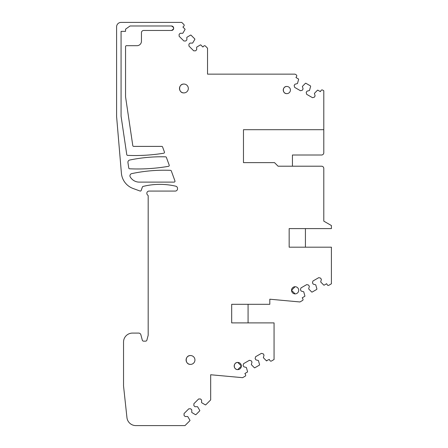<?xml version="1.0" encoding="UTF-8"?>
<svg xmlns="http://www.w3.org/2000/svg" width="448" height="448" viewBox="0 0 448 448"><rect width="100%" height="100%" fill="white"/><g stroke="black" fill="none" stroke-linecap="round" stroke-linejoin="round"><path stroke-width="0.67" d="M266.879 360.814A0.448 0.448 0 0 1 266.358 360.758L269.287 359.425L269.959 360.584A1.12 1.12 0 0 0 271.488 360.998L274.064 359.509L274.064 322.896L231.683 322.896L231.683 304.304L269.808 304.304L269.808 299.202L299.947 301.963L302.49 300.496A1.12 1.12 0 0 0 302.898 298.967L302.226 297.802L304.668 296.391A0.448 0.448 0 0 0 304.881 295.91L303.722 291.766L301.196 291.088L300.44 289.783L300.933 287.946L306.751 284.586L308.588 285.079L309.344 286.384L308.666 288.91L311.674 291.99A0.448 0.448 0 0 0 312.194 292.046L316.697 289.447L316.91 288.966L315.745 284.822L313.225 284.144L312.469 282.839L312.956 281.002L318.78 277.642L320.611 278.135L321.367 279.44L320.695 281.966L323.702 285.046L324.223 285.102A0.448 0.448 0 0 1 323.702 285.046M189.846 420.745L189.93 420.224A0.448 0.448 0 0 1 189.846 420.745L184.99 425.6L135.856 425.6A8.96 8.96 0 0 1 126.946 417.603L123.536 385.952L123.536 342.048A8.96 8.96 0 0 1 132.496 333.088L138.695 333.088A2.24 2.24 0 0 1 140.862 334.746L142.307 340.155A1.344 1.344 0 0 0 143.606 341.152L145.578 341.152A1.344 1.344 0 0 0 146.877 340.155L148.176 335.3L148.176 195.586L147.487 194.897A2.24 2.24 0 0 1 149.072 191.072L175.28 191.072A2.24 2.24 0 0 0 177.52 188.832L177.52 188.384A2.24 2.24 0 0 0 175.795 186.206A69.44 69.44 0 0 0 143.03 186.441A0.896 0.896 0 0 0 142.402 187.012L141.182 190.473A0.896 0.896 0 0 1 140.028 191.016L133.129 188.507A17.92 17.92 0 0 1 121.402 173.18L116.592 116.48L116.592 26.88A4.48 4.48 0 0 1 121.072 22.4L181.754 22.4L183.876 24.522A1.12 1.12 0 0 1 183.876 26.102L182.924 27.054L184.918 29.047A0.448 0.448 0 0 1 185.002 29.568L182.806 33.27L180.191 33.27L179.122 34.339L179.122 36.243L183.876 40.992L185.774 40.992L186.844 39.922L186.844 37.313L190.546 35.112A0.448 0.448 0 0 1 191.066 35.196L194.74 38.87A0.448 0.448 0 0 1 194.824 39.39L192.623 43.092L190.014 43.092L188.944 44.162L188.944 46.06L193.693 50.814L195.597 50.814L196.666 49.745L196.666 47.13L200.368 44.934A0.448 0.448 0 0 1 200.889 45.018L202.882 47.012L203.834 46.06A1.12 1.12 0 0 1 205.414 46.06L207.536 48.182L207.536 74.144L295.019 74.144L296.218 74.833A1.12 1.12 0 0 1 296.626 76.362L295.954 77.526L298.396 78.938A0.448 0.448 0 0 1 298.609 79.419L297.45 83.563L294.924 84.241L294.168 85.551L294.661 87.382L300.479 90.742L302.316 90.255L303.072 88.945L302.394 86.419L305.402 83.339A0.448 0.448 0 0 1 305.922 83.283L310.425 85.882A0.448 0.448 0 0 1 310.638 86.363L309.473 90.507L306.953 91.185L306.197 92.495L306.684 94.326L312.508 97.686L314.339 97.199L315.095 95.889L314.423 93.363L317.43 90.283A0.448 0.448 0 0 1 317.951 90.227L320.398 91.638L321.07 90.474A1.12 1.12 0 0 1 322.599 90.065L323.792 90.754L323.792 129.696L243.466 129.696L243.466 162.624L274.512 162.624L278.096 166.208L321.552 166.208A2.24 2.24 0 0 1 323.792 168.448L323.792 221.144L331.408 225.54L331.408 228.592L289.162 228.592L289.162 247.184L331.408 247.184L331.408 283.797L328.832 285.286A1.12 1.12 0 0 1 327.303 284.872L326.631 283.713L324.223 285.102M189.93 420.224L187.734 416.522L185.119 416.522L184.05 415.453L184.05 413.549L188.804 408.8L190.702 408.8L191.772 409.87L191.772 412.479L195.474 414.68L195.994 414.596A0.448 0.448 0 0 1 195.474 414.68M199.668 410.922L199.752 410.402A0.448 0.448 0 0 1 199.668 410.922L195.994 414.596M199.752 410.402L197.551 406.7L194.942 406.7L193.872 405.63L193.872 403.732L198.621 398.978L200.525 398.978L201.594 400.047L201.594 402.662L205.296 404.858L205.817 404.774A0.448 0.448 0 0 1 205.296 404.858M266.358 360.758L263.351 357.678L264.023 355.152L263.267 353.847L261.436 353.354L255.612 356.714L255.125 358.551L255.881 359.856L258.401 360.534L259.566 364.678A0.448 0.448 0 0 1 259.353 365.159L254.85 367.758A0.448 0.448 0 0 1 254.33 367.702L251.322 364.622L252 362.096L251.244 360.791L249.407 360.298L243.589 363.658L243.096 365.495L243.852 366.8L246.378 367.478L247.537 371.622A0.448 0.448 0 0 1 247.324 372.103L244.882 373.514L245.554 374.679A1.12 1.12 0 0 1 245.146 376.208L242.603 377.675L210.672 374.752L210.672 399.918L205.817 404.774M139.255 182.112A10.444 10.444 0 0 1 130.245 176.943A2.24 2.24 0 0 1 131.712 173.622A156.8 156.8 0 0 1 170.503 170.341A0.896 0.896 0 0 1 171.31 170.929L174.944 180.908A0.896 0.896 0 0 1 174.098 182.112L139.255 182.112M171.438 25.984L130.032 25.984L125.552 29.187L125.552 31.36L121.072 31.36L121.072 116.194L126.767 154.61A0.896 0.896 0 0 0 127.618 155.372A179.2 179.2 0 0 0 163.733 153.222A0.896 0.896 0 0 0 164.433 152.029L162.59 146.978A0.896 0.896 0 0 0 161.75 146.39L133.678 146.39A0.896 0.896 0 0 1 132.793 145.622L125.552 96.785L125.552 46.592A0.896 0.896 0 0 1 126.448 45.696L136.976 45.696A4.48 4.48 0 0 0 141.456 41.216L141.456 32.704A2.24 2.24 0 0 1 143.696 30.464L171.438 30.464A2.24 2.24 0 0 0 173.678 28.224A2.24 2.24 0 0 0 171.438 25.984C174.328 27.479 174.328 28.969 171.438 30.464M168.51 166.314A179.2 179.2 0 0 1 129.601 168.784A0.896 0.896 0 0 1 128.755 168.017L127.943 162.557A2.24 2.24 0 0 1 129.707 160.037A156.8 156.8 0 0 1 165.575 156.828A0.896 0.896 0 0 1 166.393 157.416L169.198 165.122A0.896 0.896 0 0 1 168.51 166.314M286.832 86.464A3.584 3.584 0 0 1 290.416 90.048A3.584 3.584 0 0 1 286.832 93.632A3.584 3.584 0 0 1 283.248 90.048A3.584 3.584 0 0 1 286.832 86.464C282.206 86.246 282.206 93.85 286.832 93.632M295.12 286.72A3.584 3.584 0 0 1 298.704 290.304A3.584 3.584 0 0 1 295.12 293.888A3.584 3.584 0 0 1 291.536 290.304A3.584 3.584 0 0 1 295.12 286.72L291.536 290.282M241.36 365.999L237.776 362.432A3.584 3.584 0 0 1 241.36 366.016A3.584 3.584 0 0 1 237.776 369.6A3.584 3.584 0 0 1 234.192 366.016A3.584 3.584 0 0 1 237.776 362.432C233.15 362.214 233.15 369.818 237.776 369.6L241.36 366.033M183.904 92.904A4.424 4.424 0 0 1 179.48 88.48A4.424 4.424 0 0 1 183.904 84.056A4.424 4.424 0 0 1 188.328 88.48A4.424 4.424 0 0 1 183.904 92.904C178.198 93.173 178.198 83.787 183.904 84.056M190.512 364.392A4.424 4.424 0 0 1 186.088 359.968A4.424 4.424 0 0 1 190.512 355.544A4.424 4.424 0 0 1 194.936 359.968A4.424 4.424 0 0 1 190.512 364.392C184.806 364.661 184.806 355.275 190.512 355.544M259.353 365.159L259.566 364.678M254.33 367.702L254.85 367.758M247.324 372.103L247.537 371.622M184.918 29.047L185.002 29.568L184.923 29.053M191.061 35.19L190.546 35.112M194.74 38.87L194.824 39.39L194.746 38.875M200.889 45.018L200.368 44.934M305.917 83.283L305.402 83.339M317.946 90.227L317.43 90.283M323.792 210.728L323.792 174.216M323.792 129.696L323.792 152.768A2.24 2.24 0 0 1 321.552 155.008L292.432 155.008L292.432 166.208M291.536 290.326L295.12 293.888M305.424 228.592L305.424 247.184M269.808 299.202L299.947 301.963M248.08 304.304L248.08 322.896"/></g></svg>
